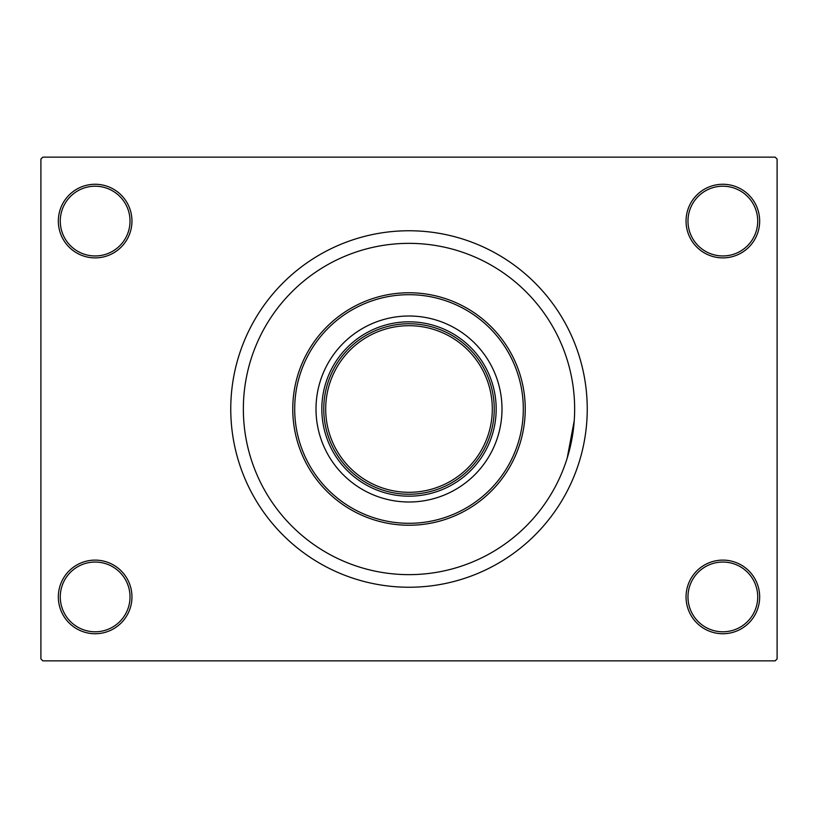 <?xml version="1.0" encoding="UTF-8"?>
<svg xmlns="http://www.w3.org/2000/svg" width="818" height="818" viewBox="0 0 818 818"><rect width="100%" height="100%" fill="white"/><g stroke="black" fill="none" stroke-linecap="round" stroke-linejoin="round"><path stroke-width="1.23" d="M686.046 596.925A36.81 36.81 0 0 1 722.856 560.115A36.81 36.81 0 0 1 759.666 596.925A36.81 36.81 0 0 1 722.856 633.735A36.81 36.81 0 0 1 686.046 596.925M757.724 596.925A34.877 34.877 0 0 0 722.856 562.048A34.877 34.877 0 0 0 687.979 596.925A34.877 34.877 0 0 0 722.856 631.793A34.877 34.877 0 0 0 757.724 596.925M58.334 596.925A36.81 36.81 0 0 1 95.144 560.115A36.81 36.81 0 0 1 131.954 596.925A36.81 36.81 0 0 1 95.144 633.735A36.81 36.81 0 0 1 58.334 596.925M130.021 596.925A34.877 34.877 0 0 0 95.144 562.048A34.877 34.877 0 0 0 60.276 596.925A34.877 34.877 0 0 0 95.144 631.793A34.877 34.877 0 0 0 130.021 596.925M58.334 221.075A36.81 36.81 0 0 1 95.144 184.265A36.81 36.81 0 0 1 131.954 221.075A36.81 36.81 0 0 1 95.144 257.885A36.81 36.81 0 0 1 58.334 221.075M130.021 221.075A34.877 34.877 0 0 0 95.144 186.207A34.877 34.877 0 0 0 60.276 221.075A34.877 34.877 0 0 0 95.144 255.952A34.877 34.877 0 0 0 130.021 221.075M686.046 221.075A36.81 36.81 0 0 1 722.856 184.265A36.81 36.81 0 0 1 759.666 221.075A36.81 36.81 0 0 1 722.856 257.885A36.81 36.81 0 0 1 686.046 221.075M757.724 221.075A34.877 34.877 0 0 0 722.856 186.207A34.877 34.877 0 0 0 687.979 221.075A34.877 34.877 0 0 0 722.856 255.952A34.877 34.877 0 0 0 757.724 221.075M230.758 409A178.242 178.242 0 0 0 409 587.242A178.242 178.242 0 0 0 587.242 409A178.242 178.242 0 0 0 409 230.758A178.242 178.242 0 0 0 230.758 409M574.645 409A165.645 165.645 0 0 0 409 243.355A165.645 165.645 0 0 0 243.355 409A165.645 165.645 0 0 0 409 574.645A165.645 165.645 0 0 0 574.645 409A165.645 165.645 0 0 0 409 243.355A165.645 165.645 0 0 0 243.355 409A165.645 165.645 0 0 0 409 574.645A165.645 165.645 0 0 0 574.645 409M775.167 660.862L42.833 660.862L40.9 658.919L40.9 159.081L42.833 157.138L775.167 157.138L777.1 159.081L777.1 658.919L775.167 660.862M567.191 458.131L574.226 420.738M316.004 409A92.996 92.996 0 0 0 409 501.996A92.996 92.996 0 0 0 501.996 409A92.996 92.996 0 0 0 409 316.004A92.996 92.996 0 0 0 316.004 409M523.305 409A114.305 114.305 0 0 0 409 294.695A114.305 114.305 0 0 0 294.695 409A114.305 114.305 0 0 0 409 523.305A114.305 114.305 0 0 0 523.305 409M292.762 409A116.238 116.238 0 0 1 409 292.762A116.238 116.238 0 0 1 525.238 409A116.238 116.238 0 0 1 409 525.238A116.238 116.238 0 0 1 292.762 409M409 496.178A87.178 87.178 0 0 1 321.822 409A87.178 87.178 0 0 1 409 321.822A87.178 87.178 0 0 1 496.178 409A87.178 87.178 0 0 1 409 496.178M494.246 409A85.246 85.246 0 0 1 409 494.246A85.246 85.246 0 0 1 323.754 409A85.246 85.246 0 0 1 409 323.754A85.246 85.246 0 0 1 494.246 409A85.246 85.246 0 0 0 409 323.754A85.246 85.246 0 0 0 323.754 409M325.697 409A83.303 83.303 0 0 0 409 492.303A83.303 83.303 0 0 0 492.303 409A83.303 83.303 0 0 0 409 325.697A83.303 83.303 0 0 0 325.697 409"/></g></svg>
